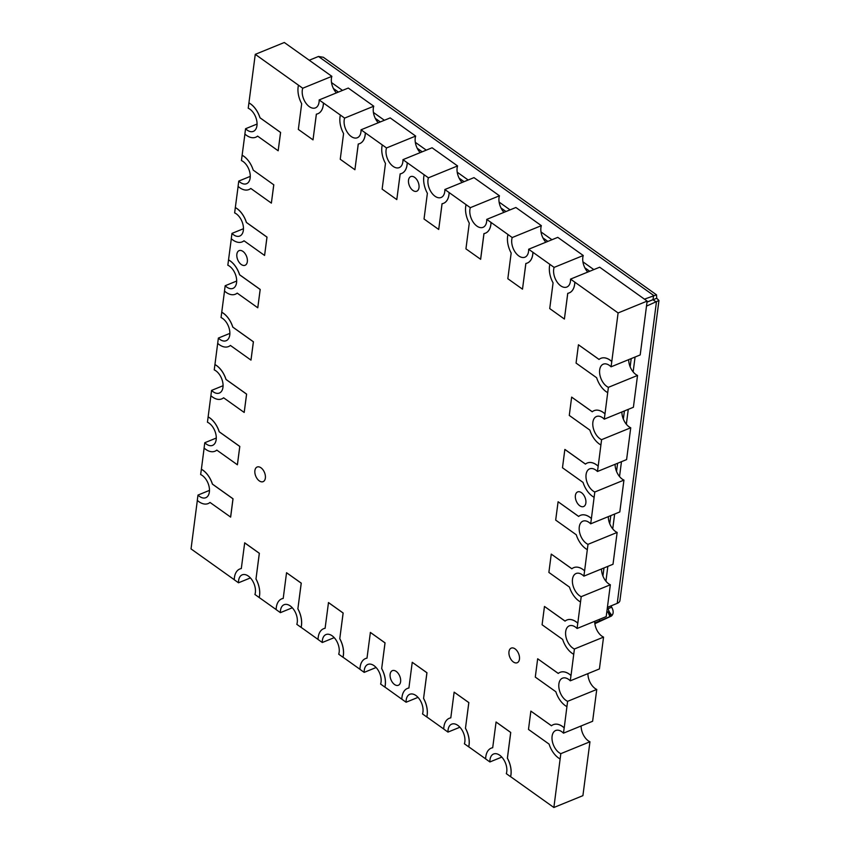 <?xml version="1.0" encoding="UTF-8"?>
<svg xmlns="http://www.w3.org/2000/svg" width="850" height="850" viewBox="0 0 850 850"><rect width="100%" height="100%" fill="white"/><g stroke="black" fill="none" stroke-linecap="round" stroke-linejoin="round"><path stroke-width="1.27" d="M513.368 661.969A7.905 4.739 -112.2 0 0 517.204 662.745A7.905 4.739 -112.2 0 0 519.392 656.476A7.905 4.739 -112.2 0 0 515.068 648.879A7.905 4.739 -112.2 0 0 511.233 648.114A7.905 4.739 -112.2 0 0 509.033 654.383A7.905 4.739 -112.2 0 0 513.368 661.969M259.282 480.877A7.905 4.739 -112.2 0 0 263.118 481.652A7.905 4.739 -112.2 0 0 265.306 475.384A7.905 4.739 -112.2 0 0 260.982 467.797A7.905 4.739 -112.2 0 0 257.146 467.022A7.905 4.739 -112.2 0 0 254.947 473.291A7.905 4.739 -112.2 0 0 259.282 480.877M394.527 684.494A7.905 4.739 -112.2 0 0 398.363 685.27A7.905 4.739 -112.2 0 0 400.552 679.001A7.905 4.739 -112.2 0 0 396.228 671.415A7.905 4.739 -112.2 0 0 392.392 670.639A7.905 4.739 -112.2 0 0 390.192 676.908A7.905 4.739 -112.2 0 0 394.527 684.494M241.251 264.499A7.905 4.739 -112.2 0 0 245.087 265.274A7.905 4.739 -112.2 0 0 247.276 258.995A7.905 4.739 -112.2 0 0 242.951 251.409A7.905 4.739 -112.2 0 0 239.116 250.633A7.905 4.739 -112.2 0 0 236.916 256.913A7.905 4.739 -112.2 0 0 241.251 264.499M579.785 505.771A7.905 4.739 -112.2 0 0 583.621 506.547A7.905 4.739 -112.2 0 0 585.809 500.278A7.905 4.739 -112.2 0 0 581.485 492.692A7.905 4.739 -112.2 0 0 577.649 491.916A7.905 4.739 -112.2 0 0 575.45 498.185A7.905 4.739 -112.2 0 0 579.785 505.771M412.919 190.442A7.905 4.739 -112.2 0 0 416.755 191.208A7.905 4.739 -112.2 0 0 418.944 184.939A7.905 4.739 -112.2 0 0 414.619 177.352A7.905 4.739 -112.2 0 0 410.784 176.577A7.905 4.739 -112.2 0 0 408.584 182.846A7.905 4.739 -112.2 0 0 412.919 190.442M210.014 502.446A18.966 11.369 67.8 0 1 208.154 503.572A18.966 11.369 67.8 0 1 198.953 501.712A18.966 11.369 67.8 0 1 197.296 500.374L197.986 495.072A12.644 7.576 -112.2 0 0 199.633 496.474A12.644 7.576 -112.2 0 0 205.764 497.717A12.644 7.576 -112.2 0 0 209.281 487.677A12.644 7.576 -112.2 0 0 202.353 475.543A12.644 7.576 -112.2 0 0 200.643 474.555L201.386 469.232A18.966 11.369 67.8 0 1 212.436 484.107L233.028 498.78L230.648 517.097L210.014 502.446A18.966 11.369 67.8 0 1 208.208 503.551A18.966 11.369 67.8 0 1 208.176 503.561L208.154 503.572M208.133 416.925A18.966 11.369 67.8 0 1 219.183 431.789L239.774 446.462L237.394 464.78L216.803 450.107A18.966 11.369 67.8 0 1 214.954 451.233A18.966 11.369 67.8 0 1 205.753 449.374A18.966 11.369 67.8 0 1 204.096 448.046L204.776 442.733A12.644 7.576 -112.2 0 0 206.433 444.146A12.644 7.576 -112.2 0 0 212.564 445.379A12.644 7.576 -112.2 0 0 216.081 435.349A12.644 7.576 -112.2 0 0 209.143 423.204A12.644 7.576 -112.2 0 0 207.442 422.227L211.576 390.405A12.644 7.576 -112.2 0 0 213.222 391.808A12.644 7.576 -112.2 0 0 219.364 393.051A12.644 7.576 -112.2 0 0 222.87 383.01A12.644 7.576 -112.2 0 0 215.942 370.876A12.644 7.576 -112.2 0 0 214.242 369.888L218.376 338.066A12.644 7.576 -112.2 0 0 220.023 339.479A12.644 7.576 -112.2 0 0 226.164 340.712A12.644 7.576 -112.2 0 0 229.67 330.682A12.644 7.576 -112.2 0 0 222.742 318.538A12.644 7.576 -112.2 0 0 221.042 317.56L224.517 291.072M216.824 450.118A18.966 11.369 67.8 0 1 214.997 451.212A18.966 11.369 67.8 0 1 214.976 451.223M214.933 364.586A18.966 11.369 67.8 0 1 225.983 379.461L246.574 394.134L244.194 412.452L223.603 397.779A18.966 11.369 67.8 0 1 221.754 398.905A18.966 11.369 67.8 0 1 212.542 397.046A18.966 11.369 67.8 0 1 210.885 395.707M223.614 397.789A18.966 11.369 67.8 0 1 221.797 398.884A18.966 11.369 67.8 0 1 221.776 398.894M248.965 102.903A18.966 11.369 67.8 0 1 260.015 117.767L280.553 132.462L278.173 150.779L257.592 136.106A18.966 11.369 67.8 0 1 255.733 137.232A18.966 11.369 67.8 0 1 246.532 135.373A18.966 11.369 67.8 0 1 244.874 134.034L245.565 128.732A12.644 7.576 -112.2 0 0 247.212 130.135A12.644 7.576 -112.2 0 0 253.343 131.378A12.644 7.576 -112.2 0 0 256.859 121.348A12.644 7.576 -112.2 0 0 249.932 109.204A12.644 7.576 -112.2 0 0 248.221 108.226L255.266 54.347L302.738 88.23L331.872 76.341A12.644 7.576 -112.2 0 0 336.377 92.905M257.603 136.117A18.966 11.369 67.8 0 1 255.786 137.211A18.966 11.369 67.8 0 1 255.754 137.222L255.786 137.211M273.753 184.801L253.215 170.106A18.966 11.369 67.8 0 0 242.123 155.252L242.165 155.231A18.966 11.369 67.8 0 1 253.215 170.106L273.753 184.801L271.373 203.118L250.792 188.445A18.966 11.369 67.8 0 1 248.933 189.561A18.966 11.369 67.8 0 1 239.732 187.712A18.966 11.369 67.8 0 1 238.074 186.373L238.765 181.071A12.644 7.576 -112.2 0 0 240.412 182.474A12.644 7.576 -112.2 0 0 246.553 183.717A12.644 7.576 -112.2 0 0 250.059 173.676A12.644 7.576 -112.2 0 0 243.132 161.542A12.644 7.576 -112.2 0 0 241.432 160.554L244.917 134.077M250.803 188.456A18.966 11.369 67.8 0 1 248.986 189.55A18.966 11.369 67.8 0 1 248.965 189.561L248.986 189.55M235.322 207.591A18.966 11.369 67.8 0 1 246.373 222.456L266.964 237.129L264.584 255.446L243.992 240.773A18.966 11.369 67.8 0 1 242.144 241.899A18.966 11.369 67.8 0 1 232.932 240.04A18.966 11.369 67.8 0 1 231.274 238.701L231.965 233.399A12.644 7.576 -112.2 0 0 233.612 234.812A12.644 7.576 -112.2 0 0 239.753 236.045A12.644 7.576 -112.2 0 0 243.259 226.015A12.644 7.576 -112.2 0 0 236.332 213.871A12.644 7.576 -112.2 0 0 234.632 212.893L238.117 186.405M244.014 240.784A18.966 11.369 67.8 0 1 242.186 241.878A18.966 11.369 67.8 0 1 242.165 241.889L242.186 241.878M228.523 259.919A18.966 11.369 67.8 0 1 239.572 274.794L260.164 289.467L257.784 307.785L237.203 293.112A18.966 11.369 67.8 0 1 235.344 294.228A18.966 11.369 67.8 0 1 226.143 292.379A18.966 11.369 67.8 0 1 224.485 291.04L225.176 285.738A12.644 7.576 -112.2 0 0 226.822 287.141A12.644 7.576 -112.2 0 0 232.953 288.384A12.644 7.576 -112.2 0 0 236.47 278.343A12.644 7.576 -112.2 0 0 229.542 266.209A12.644 7.576 -112.2 0 0 227.832 265.221L231.317 238.744M237.214 293.123A18.966 11.369 67.8 0 1 235.386 294.217A18.966 11.369 67.8 0 1 235.365 294.228L235.386 294.217M209.482 490.376L197.986 495.072M216.272 438.047L204.776 442.733M223.072 385.709L211.576 390.405M257.061 124.047L245.565 128.732M250.261 176.375L238.765 181.071M243.461 228.714L231.965 233.399M236.672 281.042L225.176 285.738M221.722 312.258A18.966 11.369 67.8 0 1 232.783 327.123L253.364 341.796L250.984 360.113L230.403 345.44A18.966 11.369 67.8 0 1 228.544 346.566A18.966 11.369 67.8 0 1 219.343 344.707A18.966 11.369 67.8 0 1 217.685 343.379M230.414 345.451A18.966 11.369 67.8 0 1 228.597 346.545A18.966 11.369 67.8 0 1 228.576 346.556L228.544 346.566M229.872 333.381L218.376 338.066M581.124 725.953A12.644 7.576 -112.2 0 0 588.253 740.796A12.644 7.576 -112.2 0 0 589.953 741.774L560.819 753.663A12.644 7.576 67.8 0 1 559.119 752.686A12.644 7.576 67.8 0 1 552.192 740.541A12.644 7.576 67.8 0 1 555.698 730.511A12.644 7.576 67.8 0 1 561.839 731.754A12.644 7.576 67.8 0 1 563.486 733.157L564.166 727.855A18.966 11.369 -112.2 0 0 553.308 724.657A18.966 11.369 -112.2 0 0 551.459 725.783L530.867 711.11L528.487 729.428L549.079 744.101A18.966 11.369 -112.2 0 0 558.439 757.913A18.966 11.369 -112.2 0 0 560.129 758.976L553.871 807.5L510.606 776.666A18.966 11.369 -112.2 0 0 507.408 758.168L507.365 758.189A18.966 11.369 -112.2 0 1 510.553 776.688L510.606 776.666M587.924 673.625A12.644 7.576 -112.2 0 0 595.053 688.457A12.644 7.576 -112.2 0 0 596.753 689.446L567.619 701.335A12.644 7.576 67.8 0 1 565.909 700.347A12.644 7.576 67.8 0 1 558.981 688.213A12.644 7.576 67.8 0 1 562.498 678.173A12.644 7.576 67.8 0 1 568.629 679.416A12.644 7.576 67.8 0 1 570.276 680.818L570.966 675.516A18.966 11.369 -112.2 0 0 560.107 672.329A18.966 11.369 -112.2 0 0 558.248 673.444L537.668 658.771L535.288 677.089L555.868 691.762A18.966 11.369 -112.2 0 0 565.229 705.585A18.966 11.369 -112.2 0 0 566.929 706.637L564.219 727.834A18.966 11.369 -112.2 0 0 553.361 724.636A18.966 11.369 -112.2 0 0 553.329 724.646L553.308 724.657M594.713 621.286A12.644 7.576 -112.2 0 0 601.843 636.129A12.644 7.576 -112.2 0 0 603.553 637.107L574.409 648.996A12.644 7.576 67.8 0 1 572.709 648.019A12.644 7.576 67.8 0 1 565.781 635.874A12.644 7.576 67.8 0 1 569.287 625.844A12.644 7.576 67.8 0 1 575.429 627.077A12.644 7.576 67.8 0 1 577.076 628.49L577.766 623.188A18.966 11.369 -112.2 0 0 566.907 619.99A18.966 11.369 -112.2 0 0 565.048 621.116L544.468 606.443L542.087 624.761L562.668 639.434A18.966 11.369 -112.2 0 0 572.029 653.246A18.966 11.369 -112.2 0 0 573.729 654.298L571.019 675.495A18.966 11.369 -112.2 0 0 560.15 672.308A18.966 11.369 -112.2 0 0 560.129 672.318L560.107 672.329M640.847 349.594A18.966 11.369 67.8 0 1 640.889 349.626L647.148 301.091L599.675 267.208L570.541 279.108L618.099 312.949L611.798 361.494A18.966 11.369 -112.2 0 0 600.939 358.307A18.966 11.369 -112.2 0 0 600.907 358.317A18.966 11.369 -112.2 0 0 599.037 359.444L578.446 344.771L576.066 363.088L596.657 377.761A18.966 11.369 -112.2 0 0 606.018 391.584A18.966 11.369 -112.2 0 0 607.707 392.636L604.998 413.833A18.966 11.369 -112.2 0 0 594.139 410.635A18.966 11.369 -112.2 0 0 594.118 410.646A18.966 11.369 -112.2 0 0 592.237 411.783L571.646 397.109L592.269 411.751M571.646 397.109L569.277 415.427L589.857 430.1A18.966 11.369 -112.2 0 0 599.218 443.913A18.966 11.369 -112.2 0 0 600.907 444.964L598.198 466.161A18.966 11.369 -112.2 0 0 587.339 462.974A18.966 11.369 -112.2 0 0 587.318 462.984A18.966 11.369 -112.2 0 0 585.438 464.111L564.857 449.438L562.477 467.755L583.058 482.428A18.966 11.369 -112.2 0 0 592.418 496.251A18.966 11.369 -112.2 0 0 594.118 497.303L591.409 518.5A18.966 11.369 -112.2 0 0 580.539 515.302A18.966 11.369 -112.2 0 0 580.518 515.312A18.966 11.369 -112.2 0 0 578.638 516.449L558.099 501.755L555.677 520.094L576.268 534.767A18.966 11.369 -112.2 0 0 585.629 548.579A18.966 11.369 -112.2 0 0 587.318 549.631L584.609 570.828A18.966 11.369 -112.2 0 0 573.75 567.641A18.966 11.369 -112.2 0 0 573.729 567.651L573.697 567.662A18.966 11.369 -112.2 0 0 571.848 568.778L551.257 554.104L571.88 568.756M593.268 715.923A18.966 11.369 67.8 0 1 593.311 715.966L596.753 689.446M600.068 663.595A18.966 11.369 67.8 0 1 600.1 663.627L603.553 637.107M606.857 611.256A18.966 11.369 67.8 0 1 606.9 611.299L610.343 584.779L581.209 596.668A12.644 7.576 67.8 0 1 579.509 595.68A12.644 7.576 67.8 0 1 572.581 583.546A12.644 7.576 67.8 0 1 576.088 573.506A12.644 7.576 67.8 0 1 582.229 574.749A12.644 7.576 67.8 0 1 583.876 576.151L613.009 564.262L613.7 558.96L617.143 532.44L588.009 544.329A12.644 7.576 67.8 0 1 586.298 543.352A12.644 7.576 67.8 0 1 579.371 531.207A12.644 7.576 67.8 0 1 582.888 521.178A12.644 7.576 67.8 0 1 589.018 522.41A12.644 7.576 67.8 0 1 590.676 523.823L619.809 511.934L620.5 506.621L623.942 480.112L594.809 492.001A12.644 7.576 67.8 0 1 593.098 491.013A12.644 7.576 67.8 0 1 586.171 478.879A12.644 7.576 67.8 0 1 589.688 468.839A12.644 7.576 67.8 0 1 595.818 470.082A12.644 7.576 67.8 0 1 597.465 471.484L626.599 459.595L630.052 433.075L630.732 427.773L601.598 439.663A12.644 7.576 67.8 0 1 599.898 438.685A12.644 7.576 67.8 0 1 592.971 426.541A12.644 7.576 67.8 0 1 596.477 416.511A12.644 7.576 67.8 0 1 602.618 417.743A12.644 7.576 67.8 0 1 604.265 419.156L633.399 407.267L634.089 401.954L637.532 375.445L608.398 387.334A12.644 7.576 67.8 0 1 606.698 386.346A12.644 7.576 67.8 0 1 599.771 374.212A12.644 7.576 67.8 0 1 603.277 364.172A12.644 7.576 67.8 0 1 609.407 365.415A12.644 7.576 67.8 0 1 611.065 366.817L640.199 354.928L640.889 349.626M563.486 733.157L592.62 721.268L593.311 715.966M570.276 680.818L599.42 668.929L600.1 663.627M577.076 628.49L606.209 616.601L606.9 611.299M628.702 359.624A12.644 7.576 -112.2 0 0 635.832 374.457A12.644 7.576 -112.2 0 0 637.532 375.445M621.903 411.953A12.644 7.576 -112.2 0 0 629.032 426.796A12.644 7.576 -112.2 0 0 630.732 427.773M615.102 464.291A12.644 7.576 -112.2 0 0 622.232 479.124A12.644 7.576 -112.2 0 0 623.942 480.112M608.313 516.619A12.644 7.576 -112.2 0 0 615.442 531.462A12.644 7.576 -112.2 0 0 617.143 532.44M551.257 554.104L548.877 572.422L569.468 587.095A18.966 11.369 -112.2 0 0 578.829 600.918A18.966 11.369 -112.2 0 0 580.518 601.97L577.809 623.167A18.966 11.369 -112.2 0 0 566.95 619.969A18.966 11.369 -112.2 0 0 566.929 619.979L566.907 619.99M601.513 568.958A12.644 7.576 -112.2 0 0 608.643 583.791A12.644 7.576 -112.2 0 0 610.343 584.779M583.259 255.51L557.781 237.352L528.647 249.241L554.126 267.399L583.259 255.51A12.644 7.576 -112.2 0 0 587.764 272.074M554.126 267.399A12.644 7.576 -112.2 0 0 560.702 285.812A12.644 7.576 -112.2 0 0 566.833 287.045A12.644 7.576 -112.2 0 0 570.541 279.108M532.886 252.269A18.966 11.369 67.8 0 1 527.329 263.043A18.966 11.369 67.8 0 1 525.842 263.457L522.495 289.17L507.832 278.726L511.169 253.013A18.966 11.369 67.8 0 1 507.981 234.515L512.221 237.543L541.354 225.654A12.644 7.576 -112.2 0 0 545.87 242.218M512.221 237.543A12.644 7.576 -112.2 0 0 518.798 255.946A12.644 7.576 -112.2 0 0 524.939 257.189A12.644 7.576 -112.2 0 0 528.647 249.241M483.99 233.591L480.643 259.293L465.938 248.859L469.274 223.146A18.966 11.369 67.8 0 1 466.076 204.648L470.326 207.676L499.46 195.787A12.644 7.576 -112.2 0 0 503.965 212.351M470.326 207.676A12.644 7.576 -112.2 0 0 476.903 226.089A12.644 7.576 -112.2 0 0 483.044 227.333A12.644 7.576 -112.2 0 0 486.742 219.385L490.992 222.403A18.966 11.369 67.8 0 1 485.424 233.176A18.966 11.369 67.8 0 1 483.937 233.601L480.601 259.314M302.738 88.23A12.644 7.576 -112.2 0 0 309.315 106.643A12.644 7.576 -112.2 0 0 315.446 107.886A12.644 7.576 -112.2 0 0 319.154 99.939L344.632 118.097L373.766 106.207A12.644 7.576 -112.2 0 0 378.271 122.772M344.632 118.097A12.644 7.576 -112.2 0 0 351.209 136.51A12.644 7.576 -112.2 0 0 357.351 137.742A12.644 7.576 -112.2 0 0 361.048 129.795L365.298 132.823A18.966 11.369 67.8 0 1 359.731 143.597A18.966 11.369 67.8 0 1 358.243 144.022L354.907 169.734L358.296 144.011M407.192 162.69L428.432 177.82L457.566 165.931L436.337 150.801A18.966 11.369 67.8 0 1 436.337 150.843L432.087 147.773L402.953 159.662L407.192 162.69A18.966 11.369 67.8 0 1 401.636 173.464A18.966 11.369 67.8 0 1 400.148 173.878L396.801 199.591L382.139 189.136L385.475 163.423A18.966 11.369 67.8 0 1 382.288 144.925L386.527 147.953L415.671 136.064A12.644 7.576 -112.2 0 0 420.176 152.628M386.527 147.953A12.644 7.576 -112.2 0 0 393.104 166.366A12.644 7.576 -112.2 0 0 399.245 167.609A12.644 7.576 -112.2 0 0 402.953 159.662M457.566 165.931A12.644 7.576 -112.2 0 0 462.071 182.495M428.432 177.82A12.644 7.576 -112.2 0 0 435.009 196.233A12.644 7.576 -112.2 0 0 441.139 197.466A12.644 7.576 -112.2 0 0 444.848 189.518L466.076 204.648M234.26 579.711L191.038 548.909L197.338 500.406M239.817 568.99A18.966 11.369 -112.2 0 1 241.304 568.565A18.966 11.369 -112.2 0 0 239.87 568.969A18.966 11.369 -112.2 0 0 239.849 568.979L239.817 568.99A18.966 11.369 -112.2 0 0 234.26 579.764L238.499 582.792L250.421 577.926M241.304 568.565L244.694 542.831L259.356 553.286L255.977 579.02A18.966 11.369 -112.2 0 1 259.176 597.518A18.966 11.369 -112.2 0 0 256.02 578.999M276.154 609.567L254.926 594.49A12.644 7.576 67.8 0 0 252.238 580.295A12.644 7.576 67.8 0 0 242.208 574.844A12.644 7.576 67.8 0 0 238.499 582.792M283.209 598.421A18.966 11.369 -112.2 0 0 281.764 598.825A18.966 11.369 -112.2 0 0 281.743 598.836A18.966 11.369 -112.2 0 0 276.154 609.62L280.404 612.648L292.315 607.782M281.764 598.825L281.722 598.846A18.966 11.369 -112.2 0 1 283.209 598.432L286.546 572.719L301.261 583.143L297.872 608.876A18.966 11.369 -112.2 0 1 301.07 627.374L301.112 627.353A18.966 11.369 -112.2 0 0 297.914 608.855M318.049 639.434L301.112 627.353M325.104 628.278A18.966 11.369 -112.2 0 0 323.659 628.692A18.966 11.369 -112.2 0 0 323.638 628.702L323.616 628.713A18.966 11.369 -112.2 0 0 318.049 639.487L322.299 642.504L334.209 637.649M323.616 628.713A18.966 11.369 -112.2 0 1 325.104 628.288L328.493 602.554L343.156 613.009L339.766 638.743A18.966 11.369 -112.2 0 1 342.964 657.241L343.017 657.22A18.966 11.369 -112.2 0 0 339.819 638.722M359.954 669.29L343.017 657.22M367.009 658.134A18.966 11.369 -112.2 0 0 365.564 658.548A18.966 11.369 -112.2 0 0 365.532 658.559L365.511 658.569A18.966 11.369 -112.2 0 0 359.954 669.343L364.193 672.371L376.114 667.505M365.511 658.569A18.966 11.369 -112.2 0 1 366.998 658.155L370.388 632.421L385.05 642.866L381.671 668.599A18.966 11.369 -112.2 0 1 384.859 687.097L384.912 687.076A18.966 11.369 -112.2 0 0 381.714 668.578M407.458 688.415L407.416 688.426A18.966 11.369 -112.2 0 1 408.903 688.011A18.966 11.369 -112.2 0 0 407.458 688.415A18.966 11.369 -112.2 0 0 407.437 688.426A18.966 11.369 -112.2 0 0 401.848 699.199L384.912 687.076M408.903 688.011L412.239 662.299L426.955 672.732L423.566 698.466A18.966 11.369 -112.2 0 1 426.764 716.964L426.806 716.943A18.966 11.369 -112.2 0 0 423.608 698.445M443.743 729.013L426.806 716.943M449.353 718.271L449.31 718.293A18.966 11.369 -112.2 0 1 450.797 717.867A18.966 11.369 -112.2 0 0 449.353 718.271A18.966 11.369 -112.2 0 0 449.331 718.282A18.966 11.369 -112.2 0 0 443.743 729.066L447.993 732.094L459.903 727.228M450.797 717.867L454.134 692.155L468.849 702.589L465.46 728.322A18.966 11.369 -112.2 0 1 468.658 746.821L468.711 746.799A18.966 11.369 -112.2 0 0 465.513 728.301M485.647 758.869L468.711 746.799M491.204 748.149A18.966 11.369 -112.2 0 1 492.692 747.734A18.966 11.369 -112.2 0 0 491.257 748.138A18.966 11.369 -112.2 0 0 491.226 748.138L491.204 748.149A18.966 11.369 -112.2 0 0 485.647 758.923L489.887 761.951L501.808 757.095M492.692 747.734L496.081 722.001L510.744 732.456L507.408 758.168M551.491 725.751L530.867 711.11M558.291 673.423L537.668 658.771M565.08 621.084L544.468 606.443M578.68 516.418L558.099 501.755M585.469 464.089L564.899 449.427M599.069 359.422L578.446 344.771M574.834 282.115A18.966 11.369 67.8 0 1 569.266 292.889A18.966 11.369 67.8 0 1 569.245 292.889A18.966 11.369 67.8 0 1 567.736 293.324L564.4 319.037L567.779 293.314M532.939 252.248A18.966 11.369 67.8 0 1 527.372 263.022A18.966 11.369 67.8 0 1 527.351 263.033L527.329 263.043M522.495 289.17L525.884 263.457M490.992 222.403L507.981 234.515M491.045 222.392A18.966 11.369 67.8 0 1 485.478 233.166A18.966 11.369 67.8 0 1 485.456 233.176L485.424 233.176M443.583 203.299L443.53 203.32A18.966 11.369 67.8 0 0 449.098 192.546L449.14 192.525A18.966 11.369 67.8 0 1 443.583 203.299A18.966 11.369 67.8 0 1 443.551 203.309A18.966 11.369 67.8 0 1 442.043 203.734L438.706 229.458L442.085 203.734M407.246 162.669A18.966 11.369 67.8 0 1 401.678 173.442A18.966 11.369 67.8 0 1 401.657 173.453L401.636 173.464M396.801 199.591L400.191 173.867M365.298 132.823L382.288 144.925M365.351 132.802A18.966 11.369 67.8 0 1 359.784 143.576A18.966 11.369 67.8 0 1 359.763 143.586L359.731 143.597M317.889 113.719L317.836 113.741A18.966 11.369 67.8 0 0 323.404 102.967L323.446 102.946A18.966 11.369 67.8 0 1 317.889 113.719A18.966 11.369 67.8 0 1 317.858 113.73A18.966 11.369 67.8 0 1 316.349 114.155L313.013 139.867L316.391 114.144M248.912 102.924A18.966 11.369 67.8 0 1 259.973 117.789L280.606 132.441L278.173 150.779M273.806 184.779L271.373 203.118M235.365 207.57A18.966 11.369 67.8 0 1 246.426 222.434L267.006 237.107L264.584 255.446M228.576 259.898A18.966 11.369 67.8 0 1 239.626 274.773L260.206 289.446L257.784 307.785M221.776 312.237A18.966 11.369 67.8 0 1 232.826 327.112L253.417 341.774L250.984 360.113M214.976 364.565A18.966 11.369 67.8 0 1 226.026 379.44L246.617 394.113L244.194 412.452M208.176 416.904A18.966 11.369 67.8 0 1 219.236 431.779L239.817 446.441L237.394 464.78M201.386 469.232L204.127 448.078M255.266 54.347L284.314 42.5L331.872 76.341M319.154 99.939L348.288 88.049L373.766 106.207M361.048 129.795L390.192 117.906L415.671 136.064M444.848 189.518L473.981 177.629L499.46 195.787M486.742 219.385L515.886 207.496L541.354 225.654M589.953 741.774L582.909 795.653L553.871 807.5M566.929 706.637L567.619 701.335M573.729 654.298L574.409 648.996M580.518 601.97L581.209 596.668M611.065 366.817L611.798 361.494M647.148 301.091L618.099 312.949M607.707 392.636L608.398 387.334M604.265 419.156L604.998 413.833M600.907 444.964L601.598 439.663M597.465 471.484L598.198 466.161M594.118 497.303L594.809 492.001M590.676 523.823L591.409 518.5M587.318 549.631L588.009 544.329M583.876 576.151L584.609 570.828A18.966 11.369 -112.2 0 0 573.697 567.662M489.887 761.951A12.644 7.576 67.8 0 1 493.595 754.003A12.644 7.576 67.8 0 1 503.625 759.454A12.644 7.576 67.8 0 1 506.313 773.659L510.553 776.688M447.993 732.094A12.644 7.576 67.8 0 1 451.701 724.147A12.644 7.576 67.8 0 1 461.731 729.597A12.644 7.576 67.8 0 1 464.408 743.793L468.658 746.821M401.848 699.199L406.098 702.227A12.644 7.576 67.8 0 1 409.796 694.28A12.644 7.576 67.8 0 1 419.836 699.741A12.644 7.576 67.8 0 1 422.514 713.936L426.764 716.964M406.098 702.227L418.009 697.372M364.193 672.371A12.644 7.576 67.8 0 1 367.901 664.424A12.644 7.576 67.8 0 1 377.931 669.874A12.644 7.576 67.8 0 1 380.619 684.069L384.859 687.097M280.404 612.648A12.644 7.576 67.8 0 1 284.102 604.701A12.644 7.576 67.8 0 1 294.142 610.151A12.644 7.576 67.8 0 1 296.82 624.346L301.07 627.374M322.299 642.504A12.644 7.576 67.8 0 1 326.007 634.557A12.644 7.576 67.8 0 1 336.037 640.018A12.644 7.576 67.8 0 1 338.714 654.213L342.964 657.241M574.791 282.126A18.966 11.369 67.8 0 1 569.224 292.899L569.266 292.889M564.4 319.037L549.727 308.582L553.074 282.869A18.966 11.369 67.8 0 1 549.876 264.371L549.918 264.35M313.013 139.867L298.339 129.423L301.686 103.711A18.966 11.369 67.8 0 1 298.488 85.213M354.907 169.734L340.244 159.279L343.581 133.567A18.966 11.369 67.8 0 1 340.382 115.069M438.706 229.458L424.033 219.002L427.38 193.29A18.966 11.369 67.8 0 1 424.182 174.792L424.224 174.771M560.129 758.976L560.819 753.663M370.345 632.432L385.007 642.887L381.671 668.599M328.44 602.576L343.113 613.031L339.766 638.743M286.546 572.719L301.208 583.164L297.872 608.876M244.651 542.852L259.314 553.308L255.977 579.02M412.239 662.299L426.902 672.754L423.566 698.466M454.134 692.155L468.807 702.61L465.46 728.322M496.039 722.022L510.701 732.466L507.365 758.189M591.356 518.521A18.966 11.369 -112.2 0 0 580.497 515.323L580.539 515.302M598.156 466.183A18.966 11.369 -112.2 0 0 587.297 462.995L587.339 462.974M604.956 413.844A18.966 11.369 -112.2 0 0 594.086 410.656L594.139 410.635M611.745 361.516A18.966 11.369 -112.2 0 0 600.886 358.317L600.939 358.307M201.333 469.253A18.966 11.369 67.8 0 1 212.394 484.128L232.974 498.801L230.594 517.119M594.787 622.933L611.161 616.176L607.941 608.738L611.692 607.208A9.477 5.684 67.8 0 1 611.171 605.827M646.499 306.106L658.963 300.486L619.937 600.525A8.213 4.526 -172.6 0 1 617.238 603.351L607.367 607.378M658.963 300.486L656.731 298.265L656.508 294.833L644.428 299.158M607.144 609.11L607.941 608.738A9.477 5.684 67.8 0 1 607.431 607.346M611.278 616.122L594.872 623.688L611.947 615.528C613.647 613.424 613.572 610.651 611.692 607.208M611.161 616.176L611.947 615.528L609.45 612.159M309.219 60.254L318.484 56.472L323.34 57.279M617.238 603.351L656.423 302.047L652.991 299.784L653.597 295.418L318.484 56.472M653.204 299.699L656.731 298.265M633.144 371.907L635.077 357.021M626.344 424.224L628.278 409.36M619.533 476.553L621.467 461.699M612.733 528.87L614.656 514.027M605.923 581.198L607.846 566.366M342.507 90.408L331.511 82.567M384.391 120.275L373.416 112.444M426.275 150.142L415.31 142.322M468.169 180.009L457.215 172.199M510.053 209.876L499.109 202.077M551.937 239.732L541.014 231.944M593.821 269.599L582.919 261.821M647.009 302.132L653.076 299.657M631.21 358.594L630.148 366.796M624.41 410.933L623.347 419.114M617.599 463.271L616.537 471.421M610.789 515.61L609.737 523.738M603.978 567.949L602.926 576.056M609.896 616.505L607.909 611.851L609.184 611.522M599.186 619.469L599.696 620.67M606.773 612.319L607.909 611.851M584.832 267.771L589.741 271.267M653.044 299.604L647.02 302.058M333.391 88.485L338.428 92.076M375.296 118.363L380.311 121.943M417.201 148.24L422.195 151.81M459.106 178.128L464.079 181.666M501.022 208.006L505.973 211.533M542.927 237.883L547.857 241.4M656.508 294.833L323.351 57.279"/></g></svg>
